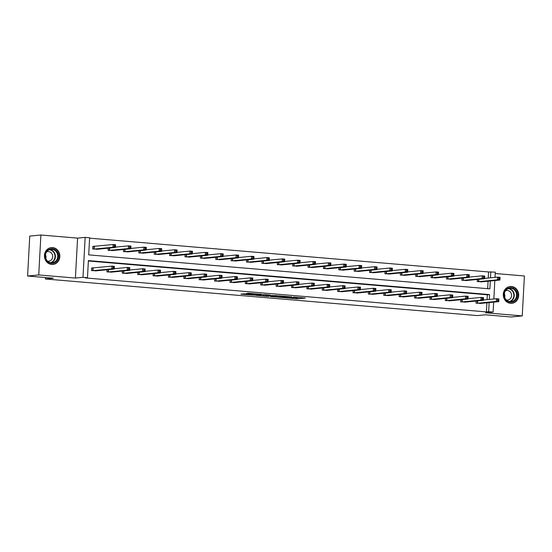 <?xml version="1.0" encoding="UTF-8"?>
<svg xmlns="http://www.w3.org/2000/svg" width="552" height="552" viewBox="0 0 552 552"><rect width="100%" height="100%" fill="white"/><g stroke="black" fill="none" stroke-linecap="round" stroke-linejoin="round"><path stroke-width="0.83" d="M285.294 297.832L297.349 298.825L305.311 298.039L293.422 297.038L296.824 297.638L289.358 297.431L293.057 297.956L292.098 298.094L285.294 297.832M52.599 247.6A8.452 7.693 -95.5 0 1 59.844 255.976A8.452 7.693 -95.5 0 1 52.957 264.436A8.452 7.693 -95.5 0 1 51.688 264.442A8.452 7.693 -95.5 0 1 44.436 256.066A8.452 7.693 -95.5 0 1 51.322 247.613A8.452 7.693 -95.5 0 1 52.599 247.6M511.449 286.481A8.452 7.693 -95.5 0 1 518.694 294.851A8.452 7.693 -95.5 0 1 511.814 303.31A8.452 7.693 -95.5 0 1 510.538 303.317A8.452 7.693 -95.5 0 1 503.293 294.94A8.452 7.693 -95.5 0 1 510.179 286.488A8.452 7.693 -95.5 0 1 511.449 286.481M40.896 235.007L38.737 274.944L75.41 278.056L77.577 238.119L40.896 235.007L29.76 236.09L27.6 276.028L53.385 278.208L45.367 278.988L477.301 315.585L485.318 314.806L511.104 316.993L522.24 315.91L524.4 275.972L495.22 273.502M27.6 276.028L38.737 274.944M244.012 293.83L240.927 294.126L253.754 295.134L261.717 294.347L248.269 293.236L246.13 293.623L259.171 294.32L253.741 294.885L244.012 293.83M493.667 302.123L493.129 312.066L485.56 312.805L522.24 315.91M493.129 312.066L488.644 311.687L489.141 302.565M489.313 299.412L489.576 294.582L88.396 260.592L87.471 277.697L85.243 277.911L486.422 311.901L488.644 311.687M87.471 277.697L82.986 277.318L85.146 237.381L89.631 237.76L88.706 254.872L489.879 288.862L490.307 280.975M75.41 278.056L82.986 277.318M270.494 296.548L283.852 297.68L291.815 296.893L278.367 295.789L270.494 296.548M267.396 296.369L255.348 295.299L264.718 294.554L270.232 295.065L267.478 295.527L276.869 295.617L267.409 296.183M45.443 277.539L45.367 278.988M108.199 248.165L108.082 250.304L113.022 250.498M138.959 250.774L138.842 252.906L143.782 253.099M169.719 253.382L169.602 255.514L174.549 255.707M200.48 255.983L200.369 258.122L205.309 258.315M231.24 258.591L231.129 260.723L236.07 260.917M262.007 261.2L261.889 263.332L266.83 263.525M292.767 263.801L292.65 265.94L297.59 266.133M323.527 266.409L323.41 268.548L328.35 268.734M354.287 269.017L354.17 271.149L359.111 271.342M385.048 271.618L384.93 273.757L389.878 273.951M415.808 274.227L415.69 276.366L420.638 276.559M446.568 276.835L446.458 278.967L451.398 279.16M477.335 279.443L477.218 281.575L482.158 281.768M487.678 288.668L488.085 281.196M488.251 278.042L488.582 271.963L89.61 238.167M461.948 278.139L461.838 280.271L466.778 280.464M431.188 275.531L431.077 277.67L436.018 277.856M400.428 272.923L400.31 275.062L405.258 275.255M369.667 270.321L369.55 272.453L374.491 272.647M338.907 267.713L338.79 269.845L343.73 270.038M308.147 265.105L308.03 267.244L312.97 267.437M277.387 262.504L277.27 264.636L282.21 264.829M246.62 259.895L246.509 262.027L251.45 262.221M215.86 257.287L215.749 259.426L220.69 259.612M185.099 254.679L184.982 256.818L189.929 257.011M154.339 252.078L154.222 254.21L159.169 254.403M123.579 249.469L123.462 251.602L128.402 251.795M93.95 246.392L92.846 246.302L92.701 249L97.642 249.193M488.582 271.963L495.296 272.129L495.013 277.387M77.577 238.119L85.146 237.381M494.84 280.54L493.84 298.977M490.48 277.828L490.811 271.75M487.085 299.632L487.347 294.796L88.375 260.993M487.347 294.796L489.576 294.582M486.422 311.901L486.912 302.779M96.476 270.777L91.535 270.583L91.68 267.886L92.784 267.982M111.856 272.081L106.915 271.888L107.026 269.755M127.236 273.385L122.296 273.192L122.406 271.06M142.616 274.689L137.676 274.496L137.793 272.357M157.996 275.993L153.056 275.8L153.173 273.661M173.376 277.297L168.436 277.104L168.553 274.965M188.756 278.594L183.816 278.401L183.933 276.269M204.137 279.898L199.196 279.705L199.313 277.573M219.517 281.203L214.576 281.009L214.693 278.877M234.897 282.507L229.956 282.313L230.074 280.181M250.277 283.811L245.336 283.618L245.454 281.479M265.664 285.115L260.716 284.922L260.834 282.783M281.044 286.412L276.097 286.226L276.214 284.087M296.424 287.716L291.477 287.523L291.594 285.391M311.804 289.02L306.864 288.827L306.974 286.695M327.184 290.324L322.244 290.131L322.354 287.999M342.564 291.628L337.624 291.435L337.734 289.303M357.944 292.933L353.004 292.739L353.121 290.6M373.324 294.237L368.384 294.043L368.501 291.904M388.705 295.534L383.764 295.348L383.881 293.209M404.085 296.838L399.144 296.645L399.262 294.513M419.465 298.142L414.524 297.949L414.642 295.817M434.845 299.446L429.904 299.253L430.022 297.121M450.225 300.75L445.285 300.557L445.402 298.418M465.605 302.054L460.665 301.861L460.782 299.722M480.992 303.358L476.045 303.165L476.162 301.026M296.044 297.714L299.75 297.521M276.021 296.017L278.636 296.238M281.989 297.493L289.952 296.831L283.611 296.521L278.587 297.052L281.989 297.493M278.587 297.052L278.65 295.975L279.719 295.824M263.428 294.947L260.972 294.74M263.38 295.789L263.69 294.644L263.38 295.789L268.803 296.41M270.742 295.803L268.81 296.162M270.728 295.962L263.635 295.72M263.69 294.644L264.67 294.547M481.04 281.899L499.939 280.043L497.476 279.829L497.621 277.132L484.58 278.401M498.898 277.953L497.621 277.132L500.084 277.345L499.939 280.043L499.884 278.035L498.898 277.953L498.835 279.029L499.822 279.112M498.835 279.029L497.476 279.829L478.322 281.672M499.884 278.035L500.084 277.345M483.407 299.991L496.455 298.722L498.918 298.929L498.773 301.627L479.874 303.49M498.656 300.702L498.773 301.627L496.303 301.42L496.455 298.722L497.725 299.536L497.669 300.619L498.656 300.702L498.711 299.619L497.725 299.536M477.149 303.255L496.303 301.42L497.669 300.619M498.918 298.929L498.711 299.619M465.66 280.595L484.559 278.739L482.096 278.532L482.241 275.834L469.2 277.097M483.517 276.649L482.241 275.834L484.704 276.041L484.559 278.739L484.504 276.731L483.517 276.649L483.455 277.725L484.442 277.808M483.455 277.725L482.096 278.532L462.942 280.368M484.504 276.731L484.704 276.041M450.28 279.291L469.179 277.435L466.716 277.228L466.861 274.53L453.82 275.793M468.137 275.344L466.861 274.53L469.324 274.737L469.179 277.435L469.124 275.427L468.137 275.344L468.075 276.421L469.062 276.504M468.075 276.421L466.716 277.228L447.555 279.064M469.124 275.427L469.324 274.737M464.501 302.172L483.393 300.322L480.923 300.115L481.075 297.418L483.538 297.625L483.393 300.322L483.331 298.315L482.344 298.232L482.289 299.315L483.276 299.398M461.769 301.951L480.923 300.115L482.289 299.315M468.027 298.687L481.075 297.418L482.344 298.232M483.538 297.625L483.331 298.315M449.121 300.868L468.013 299.025L465.543 298.811L465.695 296.113L468.158 296.327L468.013 299.025L467.951 297.017L466.964 296.935L466.909 298.011L467.896 298.094M446.389 300.647L465.543 298.811L466.909 298.011M452.647 297.383L465.695 296.113L466.964 296.935M468.158 296.327L467.951 297.017M516.596 291.78A7.314 6.659 -95.5 0 1 513.622 301.523A7.314 6.659 -95.5 0 1 504.68 298.087A7.314 6.659 -95.5 0 1 507.654 288.337A7.314 6.659 -95.5 0 1 516.596 291.78M504.894 297.873A6.769 6.169 84.5 0 0 511.069 301.696A6.769 6.169 84.5 0 0 515.934 292.036A6.769 6.169 84.5 0 0 509.758 288.213A6.769 6.169 84.5 0 0 504.894 297.873M504.335 293.685A4.823 4.388 -95.5 0 1 504.404 293.837A4.823 4.388 -95.5 0 1 504.687 297.369M506.377 299.991A4.823 4.388 84.5 0 0 507.633 300.067A4.823 4.388 84.5 0 0 511.097 293.188A4.823 4.388 84.5 0 0 506.701 290.469A4.823 4.388 84.5 0 0 505.487 290.787M510.572 303.317A8.397 7.645 84.5 0 0 511.449 303.289A8.397 7.645 84.5 0 0 517.479 291.311A8.397 7.645 84.5 0 0 509.827 286.571A8.397 7.645 84.5 0 0 508.958 286.716M57.746 252.899A7.314 6.659 -95.5 0 1 54.772 262.648A7.314 6.659 -95.5 0 1 45.823 259.212A7.314 6.659 -95.5 0 1 48.797 249.463A7.314 6.659 -95.5 0 1 57.746 252.899M46.044 258.998A6.769 6.169 84.5 0 0 52.219 262.821A6.769 6.169 84.5 0 0 57.084 253.154A6.769 6.169 84.5 0 0 50.908 249.338A6.769 6.169 84.5 0 0 46.044 258.998M45.478 254.81A4.823 4.388 -95.5 0 1 45.554 254.962A4.823 4.388 -95.5 0 1 45.837 258.495M47.527 261.117A4.823 4.388 84.5 0 0 48.776 261.193A4.823 4.388 84.5 0 0 52.24 254.313A4.823 4.388 84.5 0 0 47.845 251.595A4.823 4.388 84.5 0 0 46.63 251.912M51.715 264.442A8.397 7.645 84.5 0 0 52.599 264.415A8.397 7.645 84.5 0 0 58.629 252.436A8.397 7.645 84.5 0 0 50.97 247.696A8.397 7.645 84.5 0 0 50.101 247.841M434.9 277.994L453.799 276.131L451.336 275.924L451.481 273.226L438.44 274.489M452.757 274.04L451.481 273.226L453.944 273.433L453.799 276.131L453.744 274.123L452.757 274.04L452.695 275.124L453.682 275.207M452.695 275.124L451.336 275.924L432.175 277.76M453.744 274.123L453.944 273.433M433.741 299.563L452.633 297.721L450.163 297.507L450.308 294.809L452.778 295.023L452.633 297.721L452.571 295.713L451.584 295.63L451.529 296.707L452.516 296.79M431.008 299.35L450.163 297.507L451.529 296.707M437.267 296.079L450.308 294.809L451.584 295.63M452.778 295.023L452.571 295.713M419.52 276.69L438.419 274.827L435.956 274.62L436.101 271.922L423.053 273.192M437.377 272.736L436.101 271.922L438.564 272.129L438.419 274.827L438.357 272.819L437.377 272.736L437.315 273.82L438.302 273.902M437.315 273.82L435.956 274.62L416.794 276.455M438.357 272.819L438.564 272.129M421.887 294.775L434.928 293.512L437.398 293.719L437.246 296.417L418.354 298.273M437.136 295.486L437.246 296.417L434.783 296.21L434.928 293.512L436.204 294.326L436.149 295.403L437.136 295.486L437.191 294.409L436.204 294.326M415.628 298.045L434.783 296.21L436.149 295.403M437.398 293.719L437.191 294.409M404.14 275.386L423.039 273.523L420.576 273.316L420.721 270.618L407.673 271.888M421.99 271.432L420.721 270.618L423.184 270.825L423.039 273.523L422.977 271.522L421.99 271.432L421.935 272.515L422.922 272.598M421.935 272.515L420.576 273.316L401.414 275.151M422.977 271.522L423.184 270.825M406.507 293.471L419.548 292.208L422.018 292.415L421.866 295.113L402.974 296.969M421.749 294.188L421.866 295.113L419.403 294.906L419.548 292.208L420.824 293.022L420.769 294.099L421.749 294.188L421.811 293.105L420.824 293.022M400.248 296.741L419.403 294.906L420.769 294.099M422.018 292.415L421.811 293.105M388.76 274.082L407.659 272.226L405.196 272.012L405.341 269.314L392.293 270.583M406.61 270.135L405.341 269.314L407.804 269.528L407.659 272.226L407.597 270.218L406.61 270.135L406.555 271.211L407.542 271.294M406.555 271.211L405.196 272.012L386.034 273.854M407.597 270.218L407.804 269.528M391.126 292.167L404.167 290.904L406.631 291.111L406.486 293.809L387.587 295.672M406.369 292.884L406.486 293.809L404.023 293.602L404.167 290.904L405.444 291.718L405.389 292.801L406.369 292.884L406.431 291.801L405.444 291.718M384.868 295.437L404.023 293.602L405.389 292.801M406.631 291.111L406.431 291.801M373.38 272.778L392.279 270.922L389.809 270.715L389.96 268.01L376.912 269.279M391.23 268.831L389.96 268.01L392.424 268.224L392.279 270.922L392.217 268.914L391.23 268.831L391.175 269.907L392.161 269.99M391.175 269.907L389.809 270.715L370.654 272.55M392.217 268.914L392.424 268.224M372.214 294.354L391.106 292.505L388.642 292.298L388.787 289.6L391.251 289.807L391.106 292.505L391.051 290.497L390.064 290.414L390.002 291.497L390.988 291.58M369.488 294.133L388.642 292.298L390.002 291.497M375.746 290.869L388.787 289.6L390.064 290.414M391.251 289.807L391.051 290.497M358 271.474L376.899 269.618L374.428 269.41L374.58 266.713L361.532 267.975M375.85 267.527L374.58 266.713L377.044 266.92L376.899 269.618L376.837 267.61L375.85 267.527L375.795 268.603L376.781 268.686M375.795 268.603L374.428 269.41L355.274 271.246M376.837 267.61L377.044 266.92M360.366 289.565L373.407 288.296L375.871 288.503L375.726 291.201L356.827 293.064M375.608 290.276L375.726 291.201L373.262 290.994L373.407 288.296L374.684 289.11L374.622 290.193L375.608 290.276L375.671 289.2L374.684 289.11M354.108 292.829L373.262 290.994L374.622 290.193M375.871 288.503L375.671 289.2M342.619 270.169L361.519 268.313L359.048 268.106L359.193 265.408L346.152 266.671M360.47 266.223L359.193 265.408L361.663 265.615L361.519 268.313L361.457 266.305L360.47 266.223L360.415 267.299L361.401 267.389M360.415 267.299L359.048 268.106L339.894 269.942M361.457 266.305L361.663 265.615M327.239 268.872L346.132 267.009L343.668 266.802L343.813 264.104L330.772 265.367M345.09 264.919L343.813 264.104L346.283 264.311L346.132 267.009L346.076 265.001L345.09 264.919L345.034 266.002L346.021 266.085M345.034 266.002L343.668 266.802L324.514 268.638M346.076 265.001L346.283 264.311M311.859 267.568L330.751 265.705L328.288 265.498L328.433 262.8L315.392 264.07M329.71 263.614L328.433 262.8L330.903 263.007L330.751 265.705L330.696 263.697L329.71 263.614L329.654 264.698L330.641 264.781M329.654 264.698L328.288 265.498L309.134 267.334M330.696 263.697L330.903 263.007M296.479 266.264L315.371 264.408L312.908 264.194L313.053 261.496L300.012 262.766M314.329 262.31L313.053 261.496L315.523 261.703L315.371 264.408L315.316 262.4L314.329 262.31L314.274 263.394L315.254 263.476M314.274 263.394L312.908 264.194L293.754 266.029M315.316 262.4L315.523 261.703M281.092 264.96L299.991 263.104L297.528 262.89L297.673 260.192L284.632 261.462M298.949 261.013L297.673 260.192L300.136 260.406L299.991 263.104L299.936 261.096L298.949 261.013L298.887 262.09L299.874 262.172M298.887 262.09L297.528 262.89L278.374 264.732M299.936 261.096L300.136 260.406M265.712 263.656L284.611 261.8L282.148 261.593L282.293 258.888L269.252 260.158M283.569 259.709L282.293 258.888L284.756 259.102L284.611 261.8L284.556 259.792L283.569 259.709L283.507 260.785L284.494 260.868M283.507 260.785L282.148 261.593L262.993 263.428M284.556 259.792L284.756 259.102M250.332 262.352L269.231 260.496L266.768 260.289L266.913 257.591L253.872 258.853M268.189 258.405L266.913 257.591L269.376 257.798L269.231 260.496L269.176 258.488L268.189 258.405L268.127 259.481L269.114 259.564M268.127 259.481L266.768 260.289L247.613 262.124M269.176 258.488L269.376 257.798M234.952 261.048L253.851 259.192L251.388 258.985L251.533 256.287L238.492 257.549M252.809 257.101L251.533 256.287L253.996 256.494L253.851 259.192L253.796 257.184L252.809 257.101L252.747 258.177L253.734 258.267M252.747 258.177L251.388 258.985L232.226 260.82M253.796 257.184L253.996 256.494M219.572 259.75L238.471 257.887L236.008 257.68L236.152 254.983L223.112 256.245M237.429 255.797L236.152 254.983L238.616 255.19L238.471 257.887L238.416 255.88L237.429 255.797L237.367 256.88L238.354 256.963M237.367 256.88L236.008 257.68L216.846 259.516M238.416 255.88L238.616 255.19M204.192 258.446L223.091 256.583L220.627 256.376L220.772 253.678L207.724 254.948M222.049 254.493L220.772 253.678L223.236 253.885L223.091 256.583L223.029 254.575L222.049 254.493L221.987 255.576L222.973 255.659M221.987 255.576L220.627 256.376L201.466 258.212M223.029 254.575L223.236 253.885M344.986 288.261L358.027 286.992L360.49 287.206L360.346 289.903L341.447 291.76M360.228 288.972L360.346 289.903L357.882 289.69L358.027 286.992L359.304 287.813L359.242 288.889L360.228 288.972L360.29 287.896L359.304 287.813M338.728 291.532L357.882 289.69L359.242 288.889M360.49 287.206L360.29 287.896M326.073 290.442L344.965 288.599L342.502 288.392L342.647 285.688L345.11 285.901L344.965 288.599L344.91 286.591L343.924 286.509L343.861 287.585L344.848 287.668M323.341 290.228L342.502 288.392L343.861 287.585M329.606 286.957L342.647 285.688L343.924 286.509M345.11 285.901L344.91 286.591M314.226 285.653L327.267 284.39L329.73 284.597L329.585 287.295L310.686 289.151M329.468 286.364L329.585 287.295L327.122 287.088L327.267 284.39L328.543 285.205L328.481 286.281L329.468 286.364L329.53 285.287L328.543 285.205M307.961 288.924L327.122 287.088L328.481 286.281M329.73 284.597L329.53 285.287M295.313 287.84L314.205 285.991L311.742 285.784L311.887 283.086L314.35 283.293L314.205 285.991L314.143 283.983L313.163 283.9L313.101 284.977L314.088 285.067M292.581 287.62L311.742 285.784L313.101 284.977M298.839 284.349L311.887 283.086L313.163 283.9M314.35 283.293L314.143 283.983M283.459 283.045L296.507 281.782L298.97 281.989L298.825 284.687L279.926 286.55M298.708 283.762L298.825 284.687L296.362 284.48L296.507 281.782L297.783 282.596L297.721 283.68L298.708 283.762L298.763 282.679L297.783 282.596M277.201 286.315L296.362 284.48L297.721 283.68M298.97 281.989L298.763 282.679M264.553 285.232L283.445 283.383L280.982 283.176L281.127 280.478L283.59 280.685L283.445 283.383L283.383 281.375L282.396 281.292L282.341 282.376L283.328 282.458M261.82 285.011L280.982 283.176L282.341 282.376M268.079 281.748L281.127 280.478L282.396 281.292M283.59 280.685L283.383 281.375M249.173 283.928L268.065 282.086L265.595 281.872L265.747 279.174L268.21 279.381L268.065 282.086L268.003 280.078L267.016 279.988L266.961 281.072L267.948 281.154M246.44 283.707L265.595 281.872L266.961 281.072M252.699 280.444L265.747 279.174L267.016 279.988M268.21 279.381L268.003 280.078M237.319 279.139L250.367 277.87L252.83 278.084L252.685 280.782L233.786 282.638M252.568 279.85L252.685 280.782L250.215 280.568L250.367 277.87L251.636 278.691L251.581 279.767L252.568 279.85L252.623 278.774L251.636 278.691M231.06 282.41L250.215 280.568L251.581 279.767M252.83 278.084L252.623 278.774M221.938 277.835L234.986 276.566L237.45 276.78L237.305 279.478L218.406 281.334M237.187 278.546L237.305 279.478L234.835 279.271L234.986 276.566L236.256 277.387L236.201 278.463L237.187 278.546L237.243 277.47L236.256 277.387M215.68 281.106L234.835 279.271L236.201 278.463M237.45 276.78L237.243 277.47M203.032 280.023L221.918 278.173L219.454 277.966L219.599 275.269L222.07 275.476L221.918 278.173L221.863 276.166L220.876 276.083L220.821 277.159L221.807 277.242M200.3 279.802L219.454 277.966L220.821 277.159M206.558 276.531L219.599 275.269L220.876 276.083M222.07 275.476L221.863 276.166M188.812 257.142L207.711 255.286L205.247 255.072L205.392 252.374L192.344 253.644M206.669 253.189L205.392 252.374L207.856 252.581L207.711 255.286L207.649 253.278L206.669 253.189L206.607 254.272L207.593 254.355M206.607 254.272L205.247 255.072L186.086 256.908M207.649 253.278L207.856 252.581M187.652 278.719L206.538 276.869L204.074 276.662L204.219 273.964L206.689 274.171L206.538 276.869L206.482 274.861L205.496 274.779L205.441 275.855L206.427 275.945M184.92 278.498L204.074 276.662L205.441 275.855M191.178 275.227L204.219 273.964L205.496 274.779M206.689 274.171L206.482 274.861M173.431 255.838L192.331 253.982L189.867 253.768L190.012 251.07L176.964 252.34M191.282 251.891L190.012 251.07L192.475 251.284L192.331 253.982L192.268 251.974L191.282 251.891L191.227 252.968L192.213 253.051M191.227 252.968L189.867 253.768L170.706 255.61M192.268 251.974L192.475 251.284M172.272 277.414L191.158 275.565L188.694 275.358L188.839 272.66L191.309 272.867L191.158 275.565L191.102 273.557L190.116 273.475L190.06 274.558L191.04 274.641M169.54 277.194L188.694 275.358L190.06 274.558M175.798 273.923L188.839 272.66L190.116 273.475M191.309 272.867L191.102 273.557M158.051 254.534L176.95 252.678L174.48 252.471L174.632 249.773L161.584 251.036M175.902 250.587L174.632 249.773L177.095 249.98L176.95 252.678L176.888 250.67L175.902 250.587L175.846 251.664L176.833 251.746M175.846 251.664L174.48 252.471L155.326 254.306M176.888 250.67L177.095 249.98M160.418 272.626L173.459 271.356L175.922 271.563L175.777 274.261L156.878 276.124M175.66 273.337L175.777 274.261L173.314 274.054L173.459 271.356L174.736 272.17L174.673 273.254L175.66 273.337L175.722 272.253L174.736 272.17M154.16 275.89L173.314 274.054L174.673 273.254M175.922 271.563L175.722 272.253M142.671 253.23L161.57 251.374L159.1 251.167L159.252 248.469L146.204 249.732M160.522 249.283L159.252 248.469L161.715 248.676L161.57 251.374L161.508 249.366L160.522 249.283L160.466 250.36L161.453 250.442M160.466 250.36L159.1 251.167L139.946 253.002M161.508 249.366L161.715 248.676M145.038 271.322L158.079 270.052L160.542 270.259L160.397 272.964L141.498 274.82M160.28 272.032L160.397 272.964L157.934 272.75L158.079 270.052L159.355 270.866L159.293 271.95L160.28 272.032L160.342 270.956L159.355 270.866M138.78 274.585L157.934 272.75L159.293 271.95M160.542 270.259L160.342 270.956M127.291 251.926L146.19 250.07L143.72 249.863L143.872 247.165L130.824 248.428M145.141 247.979L143.872 247.165L146.335 247.372L146.19 250.07L146.128 248.062L145.141 247.979L145.086 249.055L146.073 249.145M145.086 249.055L143.72 249.863L124.566 251.698M146.128 248.062L146.335 247.372M126.125 273.502L145.017 271.66L142.554 271.446L142.699 268.748L145.162 268.962L145.017 271.66L144.962 269.652L143.975 269.569L143.913 270.646L144.9 270.728M123.4 273.288L142.554 271.446L143.913 270.646M129.658 270.018L142.699 268.748L143.975 269.569M145.162 268.962L144.962 269.652M111.911 250.629L130.81 248.766L128.34 248.559L128.485 245.861L115.444 247.123M129.761 246.675L128.485 245.861L130.955 246.068L130.81 248.766L130.748 246.758L129.761 246.675L129.706 247.758L130.693 247.841M129.706 247.758L128.34 248.559L109.186 250.394M130.748 246.758L130.955 246.068M110.745 272.205L129.637 270.356L127.174 270.149L127.319 267.451L129.782 267.658L129.637 270.356L129.582 268.348L128.595 268.265L128.533 269.341L129.52 269.424M108.013 271.984L127.174 270.149L128.533 269.341M114.278 268.714L127.319 267.451L128.595 268.265M129.782 267.658L129.582 268.348M96.531 249.325L115.423 247.462L112.96 247.255L113.105 244.557L92.84 246.406M114.381 245.371L113.105 244.557L115.575 244.764L115.423 247.462L115.368 245.454L114.381 245.371L114.326 246.454L115.313 246.537M114.326 246.454L112.96 247.255L93.805 249.09M115.368 245.454L115.575 244.764M95.365 270.901L114.257 269.052L111.794 268.845L111.939 266.147L114.402 266.354L114.257 269.052L114.202 267.044L113.215 266.961L113.153 268.037L114.14 268.12M92.632 270.68L111.794 268.845L113.153 268.037M91.673 267.996L111.939 266.147L113.215 266.961M114.402 266.354L114.202 267.044M297.411 297.749L297.349 298.825M296.003 297.714L295.948 298.791M283.631 296.155L283.611 296.521M278.946 295.9L278.891 296.976M266.982 294.74L266.947 295.403M266.892 294.733L266.864 295.582M265.512 294.616L265.457 295.548M252.45 293.512L252.423 294.078M251.05 293.395L251.015 294.037M478.805 279.298L478.681 281.658M478.57 279.319L478.439 281.665M477.273 303.255L477.397 300.909M477.508 303.248L477.639 300.881M463.425 277.994L463.3 280.354M463.19 278.015L463.059 280.368M448.045 276.69L447.92 279.05M447.81 276.711L447.679 279.064M461.893 301.951L462.017 299.605M462.127 301.944L462.259 299.584M446.513 300.647L446.637 298.301M446.747 300.64L446.878 298.28M508.613 288.448A6.769 6.169 -95.5 0 1 513.615 292.256A6.769 6.169 -95.5 0 1 509.896 301.682M509.296 301.585A6.548 5.962 84.5 0 0 513.215 292.374A6.548 5.962 84.5 0 0 508.04 288.661M49.756 249.573A6.769 6.169 -95.5 0 1 54.758 253.382A6.769 6.169 -95.5 0 1 51.046 262.807M50.439 262.711A6.548 5.962 84.5 0 0 54.358 253.499A6.548 5.962 84.5 0 0 49.183 249.787M432.664 275.386L432.54 277.746M432.43 275.413L432.299 277.76M431.133 299.343L431.257 296.997M431.367 299.336L431.498 296.976M417.284 274.082L417.16 276.448M417.05 274.109L416.919 276.455M415.753 298.045L415.877 295.693M415.987 298.032L416.118 295.672M401.904 272.785L401.78 275.144M401.67 272.805L401.539 275.151M400.372 296.741L400.497 294.388M400.607 296.728L400.738 294.368M386.524 271.48L386.4 273.84M386.29 271.501L386.158 273.847M384.992 295.437L385.117 293.091M385.227 295.423L385.358 293.064M371.144 270.176L371.013 272.536M370.903 270.197L370.778 272.543M369.612 294.133L369.736 291.787M369.847 294.126L369.978 291.76M355.764 268.872L355.633 271.232M355.522 268.893L355.398 271.246M354.232 292.829L354.356 290.483M354.467 292.822L354.591 290.462M340.384 267.568L340.253 269.928M340.142 267.596L340.018 269.942M325.004 266.264L324.873 268.624M324.762 266.292L324.638 268.638M309.624 264.96L309.493 267.327M309.382 264.988L309.258 267.334M294.244 263.663L294.112 266.023M294.002 263.683L293.878 266.029M278.863 262.359L278.732 264.718M278.622 262.379L278.498 264.725M263.476 261.055L263.352 263.414M263.242 261.075L263.118 263.421M248.096 259.75L247.972 262.11M247.862 259.771L247.731 262.124M232.716 258.446L232.592 260.806M232.482 258.474L232.351 260.82M217.336 257.142L217.212 259.502M217.102 257.17L216.97 259.516M201.956 255.838L201.832 258.205M201.721 255.866L201.59 258.212M338.845 291.525L338.976 289.179M339.087 291.518L339.211 289.158M323.465 290.221L323.596 287.875M323.707 290.214L323.831 287.854M308.085 288.924L308.216 286.571M308.327 288.91L308.451 286.55M292.705 287.62L292.836 285.274M292.946 287.606L293.071 285.246M277.325 286.315L277.456 283.969M277.566 286.302L277.69 283.942M261.945 285.011L262.076 282.665M262.186 285.005L262.31 282.638M246.565 283.707L246.689 281.361M246.799 283.7L246.93 281.341M231.184 282.403L231.309 280.057M231.419 282.396L231.55 280.036M215.804 281.106L215.929 278.753M216.039 281.092L216.17 278.732M200.424 279.802L200.548 277.449M200.659 279.788L200.79 277.428M186.576 254.541L186.452 256.901M186.341 254.562L186.21 256.908M185.044 278.498L185.168 276.152M185.279 278.484L185.41 276.124M171.196 253.237L171.072 255.597M170.961 253.258L170.83 255.604M169.664 277.194L169.788 274.848M169.899 277.18L170.03 274.82M155.816 251.933L155.685 254.293M155.574 251.953L155.45 254.306M154.284 275.89L154.408 273.544M154.519 275.883L154.65 273.523M140.436 250.629L140.305 252.988M140.194 250.649L140.07 253.002M138.904 274.585L139.028 272.239M139.138 274.579L139.263 272.219M125.056 249.325L124.924 251.684M124.814 249.352L124.69 251.698M123.517 273.281L123.648 270.935M123.758 273.274L123.883 270.915M109.675 248.02L109.544 250.387M109.434 248.048L109.31 250.394M108.137 271.984L108.268 269.631M108.378 271.97L108.502 269.611M94.309 246.385L94.164 249.083M94.075 246.392L93.93 249.09M92.757 270.68L92.909 267.982M92.998 270.666L93.143 267.968M509.827 286.571L509.317 286.626M511.449 303.289L510.938 303.338M50.97 247.696L50.46 247.751M52.599 264.415L52.088 264.463"/></g></svg>
